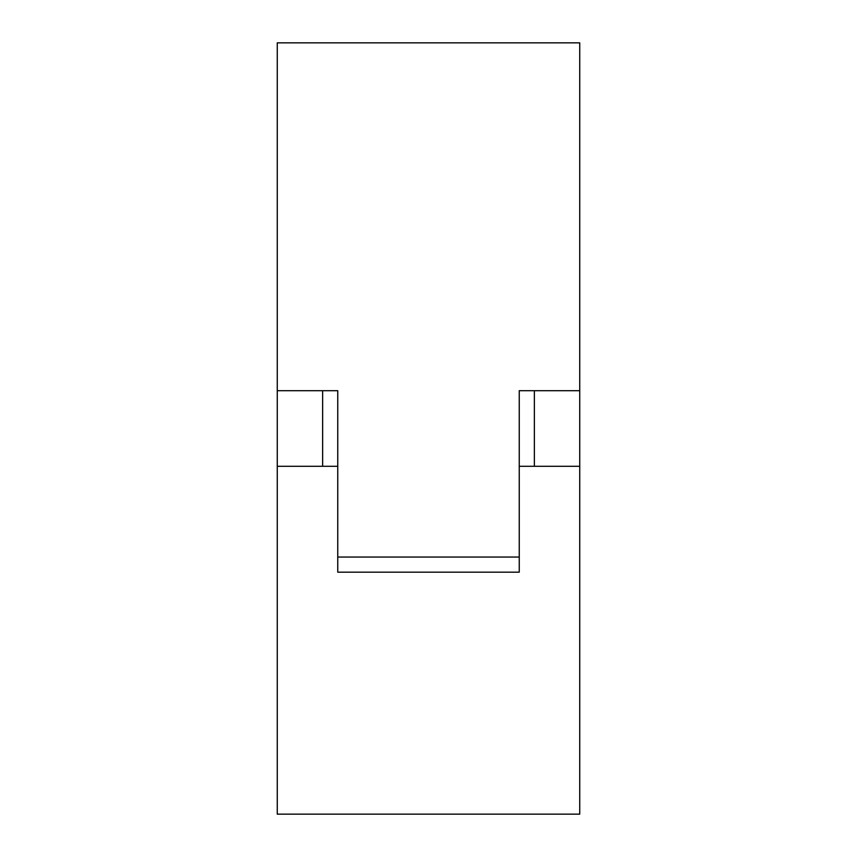 <?xml version="1.0" encoding="UTF-8"?>
<svg xmlns="http://www.w3.org/2000/svg" width="857" height="857" viewBox="0 0 857 857"><rect width="100%" height="100%" fill="white"/><g stroke="black" fill="none" stroke-linecap="round" stroke-linejoin="round"><path stroke-width="1.29" d="M337.754 390.696L337.754 572.176L519.246 572.176L519.246 390.696L579.739 390.696L579.739 42.85L277.261 42.85L277.261 390.696L337.754 390.696L322.639 390.696L322.639 466.304M534.361 466.304L534.361 390.696L519.246 390.696M277.261 466.304L337.754 466.304L337.754 557.05L519.246 557.05L519.246 466.304L579.739 466.304L579.739 814.15L277.261 814.15L277.261 390.696M579.739 466.304L579.739 390.696"/></g></svg>
